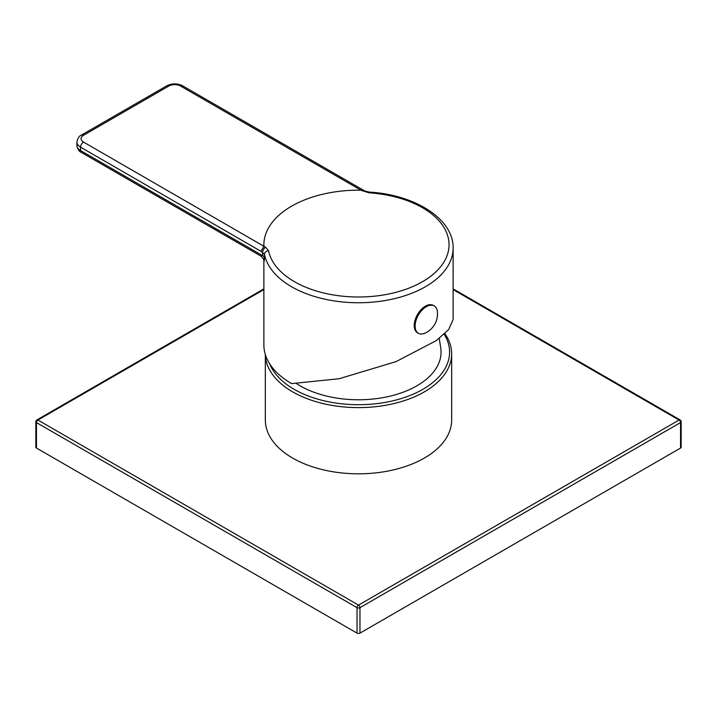 <?xml version="1.0" encoding="UTF-8"?>
<svg xmlns="http://www.w3.org/2000/svg" width="717" height="717" viewBox="0 0 717 717"><rect width="100%" height="100%" fill="white"/><g stroke="black" fill="none" stroke-linecap="round" stroke-linejoin="round"><path stroke-width="1.08" d="M263.874 289.587L37.929 420.037L358.5 605.112A2.079 1.201 60 0 1 359.97 607.658L359.97 633.129A2.079 1.201 180 0 1 357.03 633.129L36.459 448.053A2.079 1.201 180 0 1 35.85 447.202L35.85 421.73A2.079 1.201 0 0 0 36.459 422.582L36.459 448.053M680.541 448.053A2.079 1.201 180 0 0 681.15 447.202L681.15 421.73A2.079 1.201 0 0 1 680.541 422.582A2.079 1.201 60 0 0 679.071 420.037L358.5 605.112A2.079 1.201 120 0 0 357.03 607.658A2.079 1.201 0 0 0 359.97 607.658L680.541 422.582L680.541 448.053L359.97 633.129M265.335 354.53L265.335 420.037A93.165 53.793 0 0 0 292.626 458.064A93.165 53.793 0 0 0 394.153 469.725A93.165 53.793 0 0 0 451.665 420.037L451.665 353.813A93.165 53.793 180 0 1 394.153 403.51A93.165 53.793 180 0 1 292.626 391.849A93.165 53.793 180 0 1 265.344 354.557M453.126 289.587L679.071 420.037A2.079 1.201 -60 0 1 680.11 419.929L453.126 288.879M357.03 633.129L357.03 607.658L36.459 422.582A2.079 1.201 120 0 1 37.929 420.037A2.079 1.201 -120 0 0 36.89 419.929A2.079 2.079 0 0 0 35.85 421.73M444.863 333.638A93.165 53.793 180 0 1 451.665 353.813M444.19 334.283A91.086 52.592 180 0 1 407.319 396.51A91.086 52.592 180 0 1 294.095 389.304A91.086 52.592 180 0 1 269.726 363.895M439.261 338.433L440.919 349.313A82.563 47.663 180 0 1 392.316 395.596A82.563 47.663 180 0 1 300.118 385.818A82.563 47.663 180 0 1 296.668 383.694M265.568 247.204A4.159 2.438 -60.7 0 0 262.718 252.294L262.718 255.718A6.238 3.603 180 0 1 264.501 257.851L264.501 254.383L261.015 251.344L263.892 246.263L83.513 142.074A8.317 4.804 180 0 1 83.513 135.28L168.809 86.04A8.317 4.804 180 0 1 180.567 86.04L360.965 190.193A94.626 54.626 -0 0 0 263.91 246.227L265.568 247.204L268.543 250.717A90.557 52.278 180 0 0 294.472 281.691A90.557 52.278 180 0 0 422.528 281.691A90.557 52.278 180 0 0 422.528 207.76A90.557 52.278 180 0 0 368.879 192.792L360.965 190.193M361.036 190.175L363.053 189.987L364.747 190.937A4.159 2.438 119.3 0 0 362.712 191.116M264.501 257.851C264.241 262.225 264.053 262.297 263.946 258.057M81.433 152.47C79.175 151.645 77.669 149.315 76.916 145.47A12.476 7.206 180 0 0 80.573 150.561L262.718 255.718L260.979 256.13L81.433 152.47A4.159 2.402 -60 0 1 80.573 150.561L80.573 147.164A4.159 2.402 -60 0 1 83.513 142.074M364.747 190.937L369.147 192.084C414.946 194.657 453.709 218.963 453.126 248.127L453.126 319.504L448.663 329.551L436.465 340.512L396.08 361.619L339.114 378.737L291.595 383.613A94.626 54.626 180 0 1 263.874 344.985L263.874 260.137M414.229 325.536A15.801 9.124 -60 0 1 421.13 309.636A15.801 9.124 -60 0 1 433.31 305.397L434.197 305.908A15.801 9.124 -60 0 1 437.406 311.877A21.196 21.196 0 0 1 425.163 333.082A15.801 9.124 120 0 1 418.387 333.288L417.509 332.778A15.801 9.124 120 0 1 414.229 325.536M418.387 333.288A15.801 9.124 120 0 1 415.116 326.047A15.801 9.124 -60 0 1 422.017 310.147A15.801 9.124 -60 0 1 434.197 305.908M83.513 135.28A4.159 2.402 60 0 0 81.433 135.074L166.729 85.834A4.159 2.402 60 0 1 168.809 86.04M166.729 85.834C172.035 83.217 177.341 83.217 182.647 85.834A4.159 2.402 120 0 0 180.567 86.04M261.015 251.344L80.573 147.164A12.476 7.206 180 0 1 76.916 142.074L76.916 145.47M453.126 248.127A94.626 54.626 180 0 1 394.708 298.595A94.626 54.626 180 0 1 291.595 286.755A94.626 54.626 180 0 1 264.501 254.383A4.159 3.37 -11.3 0 1 268.543 250.717M369.147 192.084L368.879 192.792M263.874 288.879L36.89 419.929M681.15 421.73A2.079 2.079 0 0 0 680.11 419.929M182.647 85.834L363.062 189.996M263.874 259.796L263.892 260.226C264.725 260.585 263.757 259.222 260.988 256.13M81.433 135.074C79.175 135.898 77.669 138.229 76.916 142.074"/></g></svg>
